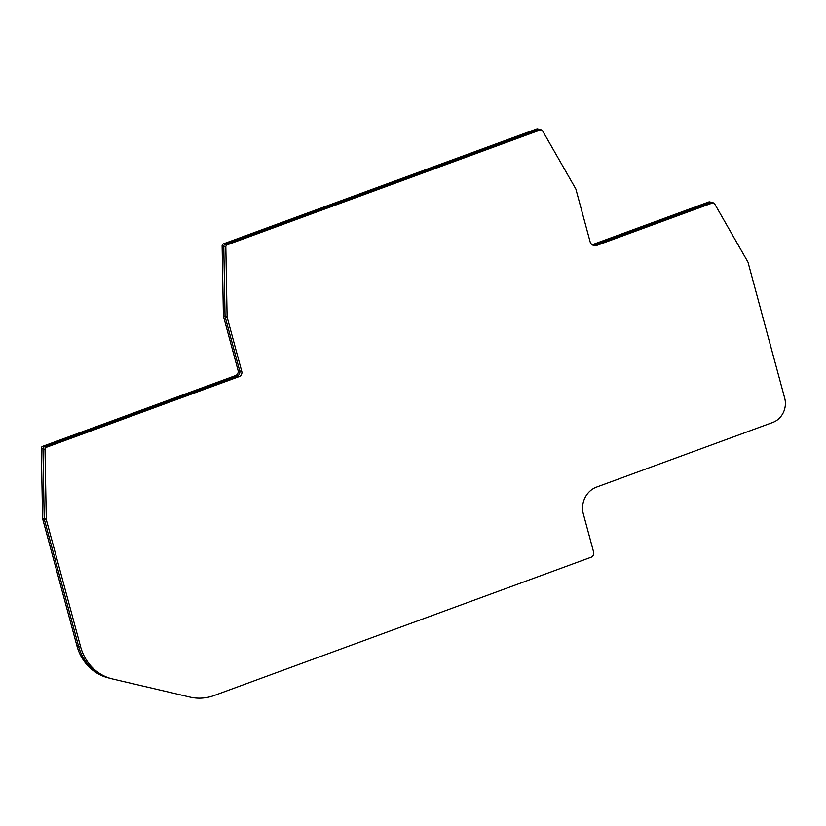 <?xml version="1.0" encoding="UTF-8"?>
<svg xmlns="http://www.w3.org/2000/svg" width="826" height="826" viewBox="0 0 826 826"><rect width="100%" height="100%" fill="white"/><g stroke="black" fill="none" stroke-linecap="round" stroke-linejoin="round"><path stroke-width="1.24" d="M227.171 244.837L225.106 244.289A2.024 1.838 104.7 0 0 223.774 246.334L225.828 246.871A2.024 1.838 -75.3 0 1 227.171 244.837L540.4 129.93A2.024 1.838 -75.3 0 1 542.496 130.714L575.753 188.834A2.024 1.838 -75.3 0 1 575.939 189.299L590.053 241.595A6.071 5.503 104.7 0 0 593.832 245.508A6.071 5.503 104.7 0 0 596.919 245.353L712.477 202.959A2.024 1.838 -75.3 0 1 714.573 203.743L747.86 261.914A2.024 1.838 -75.3 0 1 748.057 262.389L784.7 398.194A19.225 17.439 -75.3 0 1 772.713 422.468L596.578 487.082A21.249 19.277 104.7 0 0 583.321 513.906L593.636 552.119A4.047 3.676 -75.3 0 1 591.106 557.23L214.12 695.523A49.581 44.976 -75.3 0 1 189.99 697.092L112.563 678.962A49.581 44.976 -75.3 0 1 111.489 678.693A49.581 44.976 -75.3 0 1 80.597 646.696L46.359 519.781A2.024 1.838 -75.3 0 1 46.287 519.265L45.007 449.354A2.024 1.838 -75.3 0 1 46.339 447.32L239.261 376.553A4.047 3.676 104.7 0 0 241.781 371.442L227.181 317.318A2.024 1.838 -75.3 0 1 227.109 316.802L225.828 246.871M227.109 316.802L225.044 316.255L223.774 246.334L225.044 316.255A2.024 1.838 104.7 0 0 225.116 316.771L227.181 317.318M46.339 447.32L44.284 446.773L237.196 376.006A4.047 3.676 104.7 0 0 239.726 370.895L225.116 316.771L239.726 370.895L238.074 370.461L223.474 316.337L225.116 316.771A2.024 1.838 104.7 0 1 225.044 316.255L223.402 315.821A2.024 1.838 104.7 0 0 223.474 316.337M46.287 519.265L44.222 518.728L42.952 448.817A2.024 1.838 104.7 0 1 44.284 446.773A2.024 1.838 104.7 0 0 42.952 448.817L45.007 449.354M80.597 646.696L78.542 646.159L44.294 519.244A2.024 1.838 104.7 0 1 44.222 518.728A2.024 1.838 104.7 0 0 44.294 519.244L46.359 519.781M76.89 645.726L42.653 518.811L44.294 519.244L78.542 646.159L76.89 645.726A49.581 44.976 104.7 0 0 107.783 677.723L109.435 678.156A49.581 44.976 104.7 0 1 78.542 646.159A49.581 44.976 104.7 0 0 109.435 678.156L111.489 678.693M592.077 244.651A6.071 5.503 104.7 0 0 593.213 244.372L708.77 201.978A2.024 1.838 104.7 0 1 709.802 201.926L711.444 202.36A2.024 1.838 104.7 0 0 710.422 202.411L712.477 202.959M596.919 245.353L594.854 244.806A6.071 5.503 104.7 0 1 592.831 245.126A6.071 5.503 104.7 0 0 594.854 244.806L710.422 202.411L594.854 244.806L593.213 244.372M223.402 315.821L222.122 245.9L223.774 246.334A2.024 1.838 104.7 0 1 225.106 244.289L538.335 129.393L225.106 244.289L223.454 243.856L536.693 128.959A2.024 1.838 104.7 0 1 537.716 128.908L539.368 129.341A2.024 1.838 104.7 0 0 538.335 129.393L540.4 129.93M223.454 243.856A2.024 1.838 104.7 0 0 222.122 245.9M42.58 518.294L41.3 448.384L42.952 448.817L44.222 518.728L42.58 518.294A2.024 1.838 104.7 0 0 42.653 518.811M239.261 376.553L237.196 376.006L44.284 446.773L42.632 446.339A2.024 1.838 104.7 0 0 41.3 448.384M42.632 446.339L235.555 375.572A4.047 3.676 104.7 0 0 238.074 370.461M235.555 375.572L237.196 376.006A4.047 3.676 104.7 0 0 239.726 370.895L241.781 371.442M541.422 129.878L539.368 129.341A2.024 1.838 104.7 0 0 538.335 129.393L536.693 128.959M713.509 202.907L711.444 202.36A2.024 1.838 104.7 0 0 710.422 202.411L708.77 201.978"/></g></svg>
